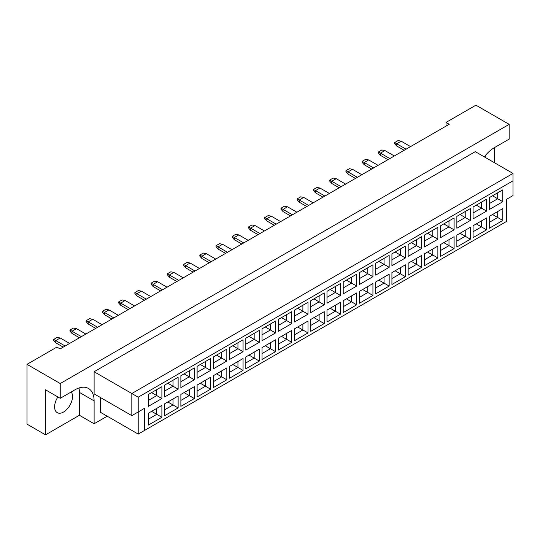 <?xml version="1.0" encoding="UTF-8"?>
<svg xmlns="http://www.w3.org/2000/svg" width="540" height="540" viewBox="0 0 540 540"><rect width="100%" height="100%" fill="white"/><g stroke="black" fill="none" stroke-linecap="round" stroke-linejoin="round"><path stroke-width="0.81" d="M57.902 396.954A12.656 7.304 120 0 0 57.233 412.655A12.656 7.304 120 0 0 63.558 412.027A12.656 7.304 120 0 0 71.348 402.293A12.656 7.304 120 0 0 71.233 391.952M485.123 155.804A12.656 7.304 -60 0 1 485.372 157.478M494.464 162.729L494.464 147.602L509.166 139.118L509.166 124.355L475.929 105.165L446.02 122.438L446.02 126.124M446.02 122.438L449.213 124.281L60.109 348.928L56.909 347.085L27 364.351L27 424.13L45.535 434.835L79.407 415.274L79.407 392.398A27.115 15.653 120 0 0 78.975 387.976M509.166 124.355L60.237 383.542L60.237 398.304L45.535 389.812L45.535 434.835M79.407 415.274L94.108 423.765L94.108 400.882A27.115 15.653 120 0 0 88.493 388.469A27.115 15.653 120 0 0 74.939 389.812L60.237 398.304M94.108 423.765L107.21 416.198M494.464 147.602A27.115 15.653 120 0 0 484.286 156.857M100.501 397.562L100.501 412.324L138.213 434.093L138.213 411.952L144.599 408.267L144.599 430.407L506.608 221.4L506.608 199.26L513 195.575L513 180.812L138.213 397.197L138.213 411.952L131.821 415.645L94.108 393.876L94.108 371.736L475.288 151.659L513 173.435L131.821 393.505L94.108 371.736M60.237 383.542L27 364.351M131.821 415.645L131.821 393.505L138.213 397.197M161.892 398.54L148.406 406.33L148.406 394.443L161.892 386.66L161.892 398.54L156.775 395.59L156.775 389.61L161.892 386.66M161.892 417.285L148.406 425.075L148.406 413.195L161.892 405.405L161.892 417.285L156.775 414.335L156.775 408.355L161.892 405.405M178.126 389.171L164.639 396.954L164.639 385.074L178.126 377.285L178.126 389.171L173.009 386.215L173.009 380.241L178.126 377.285M178.126 407.916L164.639 415.699L164.639 403.819L178.126 396.036L178.126 407.916L173.009 404.96L173.009 398.986L178.126 396.036M194.359 379.796L180.873 387.585L180.873 375.698L194.359 367.916L194.359 379.796L189.243 376.846L189.243 370.865L194.359 367.916M194.359 398.54L180.873 406.33L180.873 394.443L194.359 386.66L194.359 398.54L189.243 395.59L189.243 389.61L194.359 386.66M210.593 370.427L197.107 378.209L197.107 366.329L210.593 358.54L210.593 370.427L205.477 367.47L205.477 361.496L210.593 358.54M210.593 389.171L197.107 396.954L197.107 385.074L210.593 377.285L210.593 389.171L205.477 386.215L205.477 380.241L210.593 377.285M226.827 361.051L213.341 368.84L213.341 356.954L226.827 349.171L226.827 361.051L221.71 358.101L221.71 352.12L226.827 349.171M226.827 379.796L213.341 387.585L213.341 375.698L226.827 367.916L226.827 379.796L221.71 376.846L221.71 370.865L226.827 367.916M243.061 351.682L229.574 359.464L229.574 347.585L243.061 339.795L243.061 351.682L237.944 348.725L237.944 342.752L243.061 339.795M243.061 370.427L229.574 378.209L229.574 366.329L243.061 358.54L243.061 370.427L237.944 367.47L237.944 361.496L243.061 358.54M259.295 342.306L245.808 350.089L245.808 338.209L259.295 330.426L259.295 342.306L254.178 339.356L254.178 333.376L259.295 330.426M259.295 361.051L245.808 368.84L245.808 356.954L259.295 349.171L259.295 361.051L254.178 358.101L254.178 352.12L259.295 349.171M275.528 332.93L262.042 340.72L262.042 328.84L275.528 321.05L275.528 332.93L270.418 329.981L270.418 324L275.528 321.05M275.528 351.682L262.042 359.464L262.042 347.585L275.528 339.795L275.528 351.682L270.418 348.725L270.418 342.752L275.528 339.795M291.762 323.561L278.276 331.344L278.276 319.464L291.762 311.681L291.762 323.561L286.652 320.612L286.652 314.631L291.762 311.681M291.762 342.306L278.276 350.096L278.276 338.209L291.762 330.426L291.762 342.306L286.652 339.356L286.652 333.376L291.762 330.426M307.996 314.185L294.509 321.975L294.509 310.095L307.996 302.306L307.996 314.185L302.886 311.236L302.886 305.255L307.996 302.306M307.996 332.93L294.509 340.72L294.509 328.84L307.996 321.05L307.996 332.93L302.886 329.981L302.886 324.007L307.996 321.05M324.23 304.817L310.743 312.599L310.743 300.719L324.23 292.937L324.23 304.817L319.12 301.86L319.12 295.886L324.23 292.937M324.23 323.561L310.743 331.344L310.743 319.464L324.23 311.681L324.23 323.561L319.12 320.612L319.12 314.631L324.23 311.681M340.463 295.441L326.977 303.23L326.977 291.344L340.463 283.561L340.463 295.441L335.353 292.491L335.353 286.51L340.463 283.561M340.463 314.185L326.977 321.975L326.977 310.095L340.463 302.306L340.463 314.185L335.353 311.236L335.353 305.255L340.463 302.306M356.697 286.072L343.211 293.855L343.211 281.975L356.697 274.185L356.697 286.072L351.587 283.115L351.587 277.142L356.697 274.185M356.697 304.817L343.211 312.599L343.211 300.719L356.697 292.937L356.697 304.817L351.587 301.867L351.587 295.886L356.697 292.937M372.931 276.696L359.444 284.486L359.444 272.599L372.931 264.816L372.931 276.696L367.821 273.746L367.821 267.766L372.931 264.816M372.931 295.441L359.444 303.23L359.444 291.344L372.931 283.561L372.931 295.441L367.821 292.491L367.821 286.51L372.931 283.561M389.164 267.327L375.678 275.11L375.678 263.23L389.164 255.44L389.164 267.327L384.055 264.371L384.055 258.397L389.164 255.44M389.164 286.072L375.678 293.855L375.678 281.975L389.164 274.185L389.164 286.072L384.055 283.115L384.055 277.142L389.164 274.185M405.398 257.951L391.919 265.741L391.919 253.854L405.398 246.071L405.398 257.951L400.288 255.001L400.288 249.021L405.398 246.071M405.398 276.696L391.919 284.486L391.919 272.599L405.398 264.816L405.398 276.696L400.288 273.746L400.288 267.766L405.398 264.816M421.632 248.582L408.152 256.365L408.152 244.485L421.632 236.696L421.632 248.582L416.522 245.626L416.522 239.652L421.632 236.696M421.632 267.327L408.152 275.11L408.152 263.23L421.632 255.44L421.632 267.327L416.522 264.371L416.522 258.397L421.632 255.44M437.873 239.207L424.386 246.996L424.386 235.109L437.873 227.327L437.873 239.207L432.756 236.257L432.756 230.276L437.873 227.327M437.873 257.951L424.386 265.741L424.386 253.854L437.873 246.071L437.873 257.951L432.756 255.001L432.756 249.021L437.873 246.071M454.106 229.831L440.62 237.62L440.62 225.74L454.106 217.951L454.106 229.831L448.99 226.881L448.99 220.907L454.106 217.951M454.106 248.582L440.62 256.365L440.62 244.485L454.106 236.696L454.106 248.582L448.99 245.626L448.99 239.652L454.106 236.696M470.34 220.462L456.854 228.245L456.854 216.365L470.34 208.582L470.34 220.462L465.224 217.512L465.224 211.532L470.34 208.582M470.34 239.207L456.854 246.996L456.854 235.109L470.34 227.327L470.34 239.207L465.224 236.257L465.224 230.276L470.34 227.327M486.574 211.086L473.087 218.876L473.087 206.996L486.574 199.206L486.574 211.086L481.457 208.136L481.457 202.156L486.574 199.206M486.574 229.838L473.087 237.62L473.087 225.74L486.574 217.951L486.574 229.838L481.457 226.881L481.457 220.907L486.574 217.951M502.808 201.717L489.321 209.5L489.321 197.62L502.808 189.837L502.808 201.717L497.691 198.767L497.691 192.787L502.808 189.837M502.808 220.462L489.321 228.245L489.321 216.365L502.808 208.582L502.808 220.462L497.691 217.512L497.691 211.532L502.808 208.582M492.514 214.522L497.691 217.512L489.321 222.345M492.514 195.777L497.691 198.767L489.321 203.6M476.28 223.891L481.457 226.881L473.087 231.714M476.28 205.146L481.457 208.136L473.087 212.969M460.046 233.267L465.224 236.257L456.854 241.09M460.046 214.522L465.224 217.512L456.854 222.345M443.813 242.636L448.99 245.626L440.62 250.459M443.813 223.891L448.99 226.881L440.62 231.714M427.579 252.011L432.756 255.001L424.386 259.834M427.579 233.267L432.756 236.257L424.386 241.09M411.345 261.387L416.522 264.371L408.152 269.204M411.345 242.636L416.522 245.626L408.152 250.459M395.111 270.756L400.288 273.746L391.919 278.579M395.111 252.011L400.288 255.001L391.919 259.834M378.877 280.132L384.055 283.115L375.678 287.955M378.877 261.387L384.055 264.371L375.678 269.204M362.644 289.501L367.821 292.491L359.444 297.324M362.644 270.756L367.821 273.746L359.444 278.579M346.41 298.877L351.587 301.867L343.211 306.7M346.41 280.132L351.587 283.115L343.211 287.955M330.176 308.246L335.353 311.236L326.977 316.069M330.176 289.501L335.353 292.491L326.977 297.324M313.943 317.621L319.12 320.612L310.743 325.445M313.943 298.877L319.12 301.86L310.743 306.7M297.709 326.99L302.886 329.981L294.509 334.814M297.709 308.246L302.886 311.236L294.509 316.069M281.475 336.366L286.652 339.356L278.276 344.189M281.475 317.621L286.652 320.612L278.276 325.445M265.241 345.735L270.418 348.725L262.042 353.558M265.241 326.99L270.418 329.981L262.042 334.814M249.007 355.111L254.178 358.101L245.808 362.934M249.007 336.366L254.178 339.356L245.808 344.189M232.767 364.487L237.944 367.47L229.574 372.303M232.767 345.735L237.944 348.725L229.574 353.558M216.533 373.856L221.71 376.846L213.341 381.679M216.533 355.111L221.71 358.101L213.341 362.934M200.3 383.231L205.477 386.215L197.107 391.055M200.3 364.48L205.477 367.47L197.107 372.303M184.066 392.6L189.243 395.59L180.873 400.424M184.066 373.856L189.243 376.846L180.873 381.679M167.832 401.976L173.009 404.96L164.639 409.799M167.832 383.231L173.009 386.215L164.639 391.055M151.598 411.345L156.775 414.335L148.406 419.168M151.598 392.6L156.775 395.59L148.406 400.424M513 180.812L513 173.435M144.599 408.267L138.213 411.952M138.213 434.093L144.599 430.407M410.549 146.603L401.152 141.183L396.677 143.762L406.073 149.189M394.632 142.58L396.677 143.762L396.677 145.976L394.632 143.62L394.632 142.58L398.081 140.589L401.152 141.183M396.677 145.976L404.156 150.296M389.839 158.564L380.444 153.137L380.444 155.351L387.923 159.671M380.444 155.351L378.398 152.989L378.398 151.956L381.848 149.965L384.919 150.552L394.315 155.979M384.919 150.552L380.444 153.137L378.398 151.956M378.081 165.348L368.685 159.928L364.21 162.506L373.606 167.933M362.164 161.332L364.21 162.506L364.21 164.72L362.164 162.364L362.164 161.332L365.614 159.334L368.685 159.928M364.21 164.72L371.689 169.04M345.607 184.093L336.218 178.673L331.742 181.258L341.138 186.678M329.697 180.076L331.742 181.258L331.742 183.472L329.697 181.109L329.697 180.076L333.146 178.079L336.218 178.673M331.742 183.472L339.221 187.785M313.139 202.844L303.743 197.417L299.275 200.003L308.671 205.423M297.23 198.821L299.275 200.003L299.275 202.216L297.23 199.854L297.23 198.821L300.679 196.83L303.743 197.417M299.275 202.216L306.747 206.53M280.672 221.589L271.276 216.162L266.807 218.747L276.197 224.168M264.762 217.566L266.807 218.747L266.807 220.961L264.762 218.599L264.762 217.566L268.211 215.575L271.276 216.162M266.807 220.961L274.279 225.275M248.204 240.334L238.808 234.907L234.333 237.492L243.729 242.912M232.288 236.311L234.333 237.492L234.333 239.706L232.288 237.344L232.288 236.311L235.744 234.32L238.808 234.907M234.333 239.706L241.812 244.019M215.737 259.079L206.341 253.651L201.866 256.237L211.262 261.657M199.82 255.056L201.866 256.237L201.866 258.451L199.82 256.088L199.82 255.056L203.276 253.064L206.341 253.651M201.866 258.451L209.345 262.764M183.269 277.823L173.873 272.396L169.398 274.982L178.794 280.409M167.353 273.8L169.398 274.982L169.398 277.196L167.353 274.833L167.353 273.8L170.809 271.809L173.873 272.396M169.398 277.196L176.877 281.516M357.372 177.309L347.976 171.882L347.976 174.096L355.455 178.416M347.976 174.096L345.931 171.733L345.931 170.701L349.38 168.71L352.451 169.297L361.84 174.724M352.451 169.297L347.976 171.882L345.931 170.701M324.904 196.054L315.509 190.627L315.509 192.841L322.988 197.161M315.509 192.841L313.463 190.478L313.463 189.446L316.913 187.454L319.984 188.042L329.373 193.469M319.984 188.042L315.509 190.627L313.463 189.446M292.43 214.799L283.041 209.372L283.041 211.585L290.513 215.906M283.041 211.585L280.996 209.223L280.996 208.19L284.445 206.199L287.51 206.793L296.906 212.213M287.51 206.793L283.041 209.372L280.996 208.19M259.963 233.543L250.574 228.116L250.574 230.33L258.046 234.65M250.574 230.33L248.528 227.968L248.528 226.935L251.978 224.944L255.042 225.538L264.438 230.958M255.042 225.538L250.574 228.116L248.528 226.935M227.495 252.288L218.099 246.861L218.099 249.075L225.578 253.395M218.099 249.075L216.054 246.713L216.054 245.68L219.51 243.689L222.575 244.282L231.971 249.703M222.575 244.282L218.099 246.861L216.054 245.68M195.028 271.033L185.632 265.606L185.632 267.82L193.111 272.14M185.632 267.82L183.587 265.464L183.587 264.431L187.043 262.433L190.107 263.027L199.503 268.447M190.107 263.027L185.632 265.606L183.587 264.431M162.56 289.778L153.164 284.357L153.164 286.571L160.643 290.885M153.164 286.571L151.119 284.209L151.119 283.176L154.575 281.178L157.639 281.772L167.036 287.192M157.639 281.772L153.164 284.357L151.119 283.176M130.093 308.522L120.697 303.102L120.697 305.316L128.176 309.629M120.697 305.316L118.652 302.954L118.652 301.921L122.101 299.923L125.172 300.517L134.568 305.944M125.172 300.517L120.697 303.102L118.652 301.921M97.625 327.267L88.229 321.847L88.229 324.061L95.708 328.374M88.229 324.061L86.184 321.698L86.184 320.666L89.633 318.674L92.705 319.262L102.1 324.689M92.705 319.262L88.229 321.847L86.184 320.666M65.158 346.012L55.762 340.591L55.762 342.806L63.241 347.119M55.762 342.806L53.717 340.443L53.717 339.41L57.166 337.419L60.237 338.006L69.633 343.433M60.237 338.006L55.762 340.591L53.717 339.41M150.802 296.568L141.406 291.141L136.931 293.726L146.327 299.153M134.885 292.545L136.931 293.726L136.931 295.94L134.885 293.578L134.885 292.545L138.335 290.554L141.406 291.141M136.931 295.94L144.41 300.26M118.334 315.313L108.938 309.886L104.463 312.471L113.859 317.898M102.418 311.29L104.463 312.471L104.463 314.685L102.418 312.322L102.418 311.29L105.867 309.299L108.938 309.886M104.463 314.685L111.942 319.005M85.867 334.058L76.471 328.637L71.996 331.216L81.392 336.643M69.95 330.035L71.996 331.216L71.996 333.43L69.95 331.067L69.95 330.035L73.4 328.043L76.471 328.637M71.996 333.43L79.475 337.75M79.407 392.398L94.108 400.882"/></g></svg>

